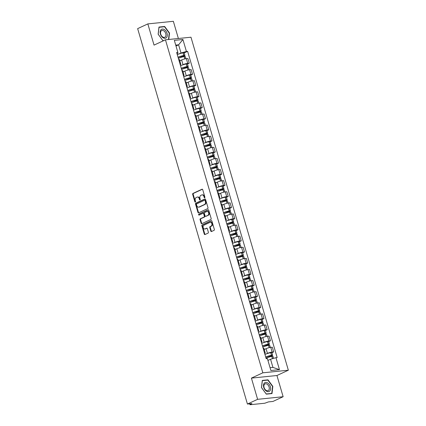 <?xml version="1.0" encoding="UTF-8"?>
<svg xmlns="http://www.w3.org/2000/svg" width="426" height="426" viewBox="0 0 426 426"><rect width="100%" height="100%" fill="white"/><g stroke="black" fill="none" stroke-linecap="round" stroke-linejoin="round"><path stroke-width="0.64" d="M204.682 197.765A0.517 0.378 -95.8 0 0 204.895 197.116L202.723 189.692A0.74 0.538 -95.8 0 0 202.015 189.224L192.973 193.425A0.74 0.538 -95.8 0 0 192.674 194.357L194.842 201.78A0.517 0.378 -95.8 0 0 195.545 201.455L195.268 200.492A2.364 1.731 -95.8 0 1 196.221 197.51L196.972 197.163A2.364 1.731 -95.8 0 1 197.387 197.046A2.364 1.731 -95.8 0 1 199.235 198.649L199.517 199.613A0.517 0.378 -95.8 0 0 200.22 199.283L199.938 198.324A2.364 1.731 -95.8 0 1 200.891 195.342L201.647 194.991A2.364 1.731 -95.8 0 1 202.062 194.879A2.364 1.731 -95.8 0 1 203.91 196.482L204.187 197.44A0.517 0.378 -95.8 0 0 204.682 197.765M210.795 231.057A0.74 0.538 -95.8 0 0 211.504 231.526L214.038 230.344A0.74 0.538 -95.8 0 0 214.337 229.412L211.924 221.169A0.74 0.538 -95.8 0 0 211.221 220.705L202.174 224.901A0.74 0.538 -95.8 0 0 201.876 225.833L204.288 234.076A0.74 0.538 -95.8 0 0 204.997 234.545L208.058 233.123A0.74 0.538 -95.8 0 0 208.357 232.191L207.329 228.661A0.74 0.538 -95.8 0 0 206.621 228.198L205.098 228.9A1.976 1.443 -95.8 0 1 204.752 228.996A1.976 1.443 -95.8 0 1 203.154 227.42A1.976 1.443 -95.8 0 1 204.006 225.162L209.959 222.399A1.976 1.443 -95.8 0 1 210.306 222.303A1.976 1.443 -95.8 0 1 211.908 223.879A1.976 1.443 -95.8 0 1 211.056 226.137L210.061 226.6A0.74 0.538 -95.8 0 0 209.762 227.532L210.795 231.057L211.307 231.004A0.74 0.538 -95.8 0 0 211.642 231.456M262.831 372.814L251.415 378.112L257.618 399.322L247.431 404.05L137.651 28.627L147.838 23.899L154.042 45.113L165.453 39.815L262.831 372.814L288.349 370.21L190.976 37.216L165.453 39.815M207.686 208.618A0.74 0.538 -95.8 0 0 207.984 207.686L205.572 199.437A0.74 0.538 -95.8 0 0 204.863 198.974L195.822 203.17A0.74 0.538 -95.8 0 0 195.523 204.102L197.936 212.35A0.74 0.538 -95.8 0 0 198.638 212.814L207.686 208.618M208.751 210.306L211.163 218.549A0.74 0.538 -95.8 0 1 210.865 219.481L201.817 223.677A0.74 0.538 -95.8 0 1 201.109 223.213L200.082 219.683A0.74 0.538 -95.8 0 1 200.38 218.751L204.043 217.052A0.74 0.538 -95.8 0 0 204.342 216.12L203.66 213.777A0.74 0.538 -95.8 0 0 202.952 213.314L199.134 215.087A0.517 0.378 -95.8 0 1 198.846 214.108L208.042 209.837A0.74 0.538 -95.8 0 1 208.751 210.306M257.618 399.322L283.136 396.723L272.949 401.452L268.433 401.915L264.802 403.23L250.36 404.7L249.94 404.647L249.695 403.821M178.382 38.494L173.355 21.3L147.838 23.899M283.136 396.723L276.937 375.514L288.349 370.21M247.431 404.05L251.947 403.592L249.94 404.647M180.054 64.118A3.461 0.58 -16.3 0 1 180.826 64.257L179.452 59.56A3.461 0.58 163.7 0 0 178.68 59.422M181.886 65.194L183.015 64.667A3.461 0.58 -16.3 0 1 187.717 63.336L186.343 58.639A3.461 0.58 163.7 0 0 181.641 59.97L179.82 60.817M186.343 58.639L187.903 58.479L189.277 63.181L187.483 64.012M180.826 64.257A3.461 0.58 -16.3 0 1 180.251 64.795M187.717 63.336L189.277 63.181M183.302 75.226A3.461 0.58 -16.3 0 1 184.075 75.365L182.701 70.668A3.461 0.58 163.7 0 0 181.929 70.53M190.731 75.114L192.52 74.284L191.146 69.587L189.591 69.742A3.461 0.58 163.7 0 0 184.889 71.078L183.068 71.925M184.075 75.365A3.461 0.58 -16.3 0 1 183.494 75.897M185.134 76.297L186.263 75.775A3.461 0.58 -16.3 0 1 190.965 74.444L192.52 74.284M186.545 86.329A3.461 0.58 -16.3 0 1 187.318 86.467L185.944 81.771A3.461 0.58 163.7 0 0 185.172 81.632M193.974 86.222L195.768 85.386L194.394 80.69L192.84 80.849A3.461 0.58 163.7 0 0 188.138 82.181L186.311 83.027M187.318 86.467A3.461 0.58 -16.3 0 1 186.742 87M188.383 87.405L189.511 86.877A3.461 0.58 -16.3 0 1 194.213 85.546L195.768 85.386M189.794 97.437A3.461 0.58 -16.3 0 1 190.566 97.575L189.192 92.873A3.461 0.58 163.7 0 0 188.42 92.735M197.222 97.325L199.017 96.494L197.643 91.792L196.088 91.952A3.461 0.58 163.7 0 0 191.386 93.283L189.559 94.13M190.566 97.575A3.461 0.58 -16.3 0 1 189.991 98.108M191.631 98.507L192.76 97.985A3.461 0.58 -16.3 0 1 197.462 96.649L199.017 96.494M193.042 108.539A3.461 0.58 -16.3 0 1 193.814 108.678L192.44 103.981A3.461 0.58 163.7 0 0 191.668 103.843M200.47 108.428L202.265 107.597L200.891 102.9L199.336 103.06A3.461 0.58 163.7 0 0 194.629 104.391L192.808 105.238M193.814 108.678A3.461 0.58 -16.3 0 1 193.239 109.21M194.874 109.61L196.003 109.088A3.461 0.58 -16.3 0 1 200.71 107.757L202.265 107.597M196.29 119.642A3.461 0.58 -16.3 0 1 197.062 119.781L195.688 115.084A3.461 0.58 163.7 0 0 194.916 114.945M203.719 119.536L205.513 118.7L204.139 114.003L202.579 114.163A3.461 0.58 163.7 0 0 197.877 115.494L196.056 116.341M197.062 119.781A3.461 0.58 -16.3 0 1 196.487 120.313M198.122 120.718L199.251 120.191A3.461 0.58 -16.3 0 1 203.953 118.859L205.513 118.7M199.538 130.75A3.461 0.58 -16.3 0 1 200.311 130.888L198.937 126.192A3.461 0.58 163.7 0 0 198.165 126.053M206.967 130.638L208.761 129.808L207.387 125.111L205.827 125.265A3.461 0.58 163.7 0 0 201.125 126.602L199.304 127.443M200.311 130.888A3.461 0.58 -16.3 0 1 199.73 131.421M201.37 131.82L202.499 131.299A3.461 0.58 -16.3 0 1 207.201 129.967L208.761 129.808M202.781 141.853A3.461 0.58 -16.3 0 1 203.553 141.991L202.18 137.294A3.461 0.58 163.7 0 0 201.407 137.156M210.215 141.746L212.004 140.91L210.63 136.214L209.075 136.373A3.461 0.58 163.7 0 0 204.374 137.704L202.547 138.551M203.553 141.991A3.461 0.58 -16.3 0 1 202.978 142.524M204.618 142.928L205.747 142.401A3.461 0.58 -16.3 0 1 210.449 141.07L212.004 140.91M206.03 152.961A3.461 0.58 -16.3 0 1 206.802 153.099L205.428 148.397A3.461 0.58 163.7 0 0 204.656 148.259M213.458 152.849L215.252 152.018L213.879 147.316L212.324 147.476A3.461 0.58 163.7 0 0 207.622 148.807L205.795 149.654M206.802 153.099A3.461 0.58 -16.3 0 1 206.227 153.632M207.867 154.031L208.996 153.509A3.461 0.58 -16.3 0 1 213.698 152.173L215.252 152.018M209.278 164.063A3.461 0.58 -16.3 0 1 210.05 164.202L208.676 159.505A3.461 0.58 163.7 0 0 207.904 159.367M216.706 163.951L218.501 163.121L217.127 158.424L215.572 158.584A3.461 0.58 163.7 0 0 210.87 159.915L209.044 160.762M210.05 164.202A3.461 0.58 -16.3 0 1 209.475 164.734M211.11 165.134L212.244 164.612A3.461 0.58 -16.3 0 1 216.946 163.28L218.501 163.121M212.526 175.166A3.461 0.58 -16.3 0 1 213.298 175.304L211.924 170.608A3.461 0.58 163.7 0 0 211.152 170.469M219.954 175.059L221.749 174.223L220.375 169.527L218.815 169.686A3.461 0.58 163.7 0 0 214.113 171.018L212.292 171.864M213.298 175.304A3.461 0.58 -16.3 0 1 212.723 175.837M214.358 176.242L215.487 175.714A3.461 0.58 -16.3 0 1 220.189 174.383L221.749 174.223M215.774 186.274A3.461 0.58 -16.3 0 1 216.546 186.412L215.173 181.716A3.461 0.58 163.7 0 0 214.4 181.572M223.203 186.162L224.997 185.331L223.623 180.635L222.063 180.789A3.461 0.58 163.7 0 0 217.361 182.12L215.54 182.967M216.546 186.412A3.461 0.58 -16.3 0 1 215.971 186.945M217.606 187.344L218.735 186.822A3.461 0.58 -16.3 0 1 223.437 185.491L224.997 185.331M219.023 197.376A3.461 0.58 -16.3 0 1 219.789 197.515L218.421 192.818A3.461 0.58 163.7 0 0 217.649 192.68M226.451 197.27L228.24 196.434L226.866 191.737L225.311 191.897A3.461 0.58 163.7 0 0 220.609 193.228L218.783 194.075M219.789 197.515A3.461 0.58 -16.3 0 1 219.214 198.047M220.854 198.452L221.983 197.925A3.461 0.58 -16.3 0 1 226.685 196.594L228.24 196.434M222.265 208.484A3.461 0.58 -16.3 0 1 223.038 208.623L221.664 203.921A3.461 0.58 163.7 0 0 220.892 203.782M229.694 208.373L231.488 207.542L230.115 202.84L228.56 203A3.461 0.58 163.7 0 0 223.858 204.331L222.031 205.178M223.038 208.623A3.461 0.58 -16.3 0 1 222.463 209.155M224.103 209.555L225.232 209.033A3.461 0.58 -16.3 0 1 229.933 207.696L231.488 207.542M225.514 219.587A3.461 0.58 -16.3 0 1 226.286 219.725L224.912 215.029A3.461 0.58 163.7 0 0 224.14 214.89M232.942 219.475L234.737 218.644L233.363 213.948L231.808 214.102A3.461 0.58 163.7 0 0 227.106 215.439L225.279 216.286M226.286 219.725A3.461 0.58 -16.3 0 1 225.711 220.258M227.351 220.657L228.48 220.135A3.461 0.58 -16.3 0 1 233.182 218.804L234.737 218.644M228.762 230.69A3.461 0.58 -16.3 0 1 229.534 230.828L228.16 226.131A3.461 0.58 163.7 0 0 227.388 225.993M236.19 230.583L237.985 229.747L236.611 225.05L235.056 225.21A3.461 0.58 163.7 0 0 230.349 226.541L228.528 227.388M229.534 230.828A3.461 0.58 -16.3 0 1 228.959 231.361M230.594 231.765L231.723 231.238A3.461 0.58 -16.3 0 1 236.43 229.907L237.985 229.747M232.01 241.798A3.461 0.58 -16.3 0 1 232.782 241.936L231.409 237.234A3.461 0.58 163.7 0 0 230.636 237.096M239.439 241.686L241.233 240.855L239.859 236.153L238.299 236.313A3.461 0.58 163.7 0 0 233.597 237.644L231.776 238.491M232.782 241.936A3.461 0.58 -16.3 0 1 232.207 242.469M233.842 242.868L234.971 242.346A3.461 0.58 -16.3 0 1 239.673 241.015L241.233 240.855M235.258 252.9A3.461 0.58 -16.3 0 1 236.031 253.039L234.657 248.342A3.461 0.58 163.7 0 0 233.885 248.204M242.687 252.788L244.476 251.958L243.102 247.261L241.547 247.421A3.461 0.58 163.7 0 0 236.845 248.752L235.024 249.599M236.031 253.039A3.461 0.58 -16.3 0 1 235.45 253.571M237.09 253.971L238.219 253.449A3.461 0.58 -16.3 0 1 242.921 252.117L244.476 251.958M238.501 264.008A3.461 0.58 -16.3 0 1 239.274 264.147L237.9 259.445A3.461 0.58 163.7 0 0 237.128 259.306M245.93 263.896L247.724 263.066L246.35 258.364L244.796 258.523A3.461 0.58 163.7 0 0 240.094 259.855L238.267 260.701M239.274 264.147A3.461 0.58 -16.3 0 1 238.698 264.679M240.339 265.079L241.467 264.551A3.461 0.58 -16.3 0 1 246.169 263.22L247.724 263.066M241.75 275.111A3.461 0.58 -16.3 0 1 242.522 275.249L241.148 270.553A3.461 0.58 163.7 0 0 240.376 270.414M249.178 274.999L250.973 274.168L249.599 269.472L248.044 269.626A3.461 0.58 163.7 0 0 243.342 270.963L241.515 271.809M242.522 275.249A3.461 0.58 -16.3 0 1 241.947 275.782M243.587 276.181L244.716 275.659A3.461 0.58 -16.3 0 1 249.418 274.328L250.973 274.168M244.998 286.213A3.461 0.58 -16.3 0 1 245.77 286.352L244.396 281.655A3.461 0.58 163.7 0 0 243.624 281.517M252.426 286.107L254.221 285.271L252.847 280.574L251.292 280.734A3.461 0.58 163.7 0 0 246.585 282.065L244.764 282.912M245.77 286.352A3.461 0.58 -16.3 0 1 245.195 286.884M246.83 287.289L247.959 286.762A3.461 0.58 -16.3 0 1 252.666 285.431L254.221 285.271M248.246 297.321A3.461 0.58 -16.3 0 1 249.018 297.46L247.644 292.758A3.461 0.58 163.7 0 0 246.872 292.619M255.675 297.21L257.469 296.379L256.095 291.677L254.535 291.837A3.461 0.58 163.7 0 0 249.833 293.168L248.012 294.015M249.018 297.46A3.461 0.58 -16.3 0 1 248.443 297.992M250.078 298.392L251.207 297.87A3.461 0.58 -16.3 0 1 255.909 296.533L257.469 296.379M251.494 308.424A3.461 0.58 -16.3 0 1 252.267 308.562L250.893 303.866A3.461 0.58 163.7 0 0 250.121 303.727M258.923 308.312L260.717 307.481L259.343 302.785L257.783 302.945A3.461 0.58 163.7 0 0 253.081 304.276L251.26 305.123M252.267 308.562A3.461 0.58 -16.3 0 1 251.686 309.095M253.326 309.494L254.455 308.972A3.461 0.58 -16.3 0 1 259.157 307.641L260.717 307.481M254.737 319.527A3.461 0.58 -16.3 0 1 255.509 319.665L254.136 314.968A3.461 0.58 163.7 0 0 253.363 314.83M262.166 319.42L263.96 318.584L262.586 313.887L261.031 314.047A3.461 0.58 163.7 0 0 256.33 315.378L254.503 316.225M255.509 319.665A3.461 0.58 -16.3 0 1 254.934 320.198M256.574 320.602L257.703 320.075A3.461 0.58 -16.3 0 1 262.405 318.744L263.96 318.584M257.986 330.635A3.461 0.58 -16.3 0 1 258.758 330.773L257.384 326.076A3.461 0.58 163.7 0 0 256.612 325.938M265.414 330.523L267.209 329.692L265.835 324.995L264.28 325.15A3.461 0.58 163.7 0 0 259.578 326.486L257.751 327.328M258.758 330.773A3.461 0.58 -16.3 0 1 258.183 331.306M259.823 331.705L260.952 331.183A3.461 0.58 -16.3 0 1 265.654 329.852L267.209 329.692M261.234 341.737A3.461 0.58 -16.3 0 1 262.006 341.876L260.632 337.179A3.461 0.58 163.7 0 0 259.86 337.041M268.662 341.631L270.457 340.795L269.083 336.098L267.528 336.258A3.461 0.58 163.7 0 0 262.821 337.589L261 338.436M262.006 341.876A3.461 0.58 -16.3 0 1 261.431 342.408M263.066 342.813L264.195 342.286A3.461 0.58 -16.3 0 1 268.902 340.954L270.457 340.795M264.482 352.845A3.461 0.58 -16.3 0 1 265.254 352.984L263.88 348.282A3.461 0.58 163.7 0 0 263.108 348.143M271.91 352.733L273.705 351.903L272.331 347.201L270.771 347.36A3.461 0.58 163.7 0 0 266.069 348.692L264.248 349.538M265.254 352.984A3.461 0.58 -16.3 0 1 264.679 353.516M266.314 353.915L267.443 353.394A3.461 0.58 -16.3 0 1 272.145 352.057L273.705 351.903M270.063 367.707L272.938 367.414L270.547 359.23L275.963 357.691L279.461 369.651L270.888 370.524L267.39 358.564L266.191 358.687L176.641 52.457L177.839 52.334L177.834 53.314L177.008 53.703M178.638 54.086L180.997 52.994L178.606 44.81L175.725 45.103M175.997 46.019L178.606 44.81L182.919 39.501L186.418 51.461L180.997 52.994M177.839 52.334L174.346 40.374L182.919 39.501M275.963 357.691L277.166 357.568L187.616 51.338L186.418 51.461M168.76 39.474L169.511 33.052L164.66 26.476L158.973 27.051L158.137 34.213L162.988 40.789L163.446 40.747M251.415 378.112L276.937 375.514M272.006 393.571L272.837 386.409L267.986 379.832L262.299 380.413L261.463 387.569L266.319 394.151L272.006 393.571M270.547 359.23L267.938 360.439M184.234 52.904L187.616 51.338M272.938 367.414L279.461 369.651M169.223 33.185L169.511 33.052M163.946 26.806L164.66 26.476M272.549 386.542L272.837 386.409M267.278 380.162L267.986 379.832M204.837 197.632A0.517 0.378 -95.8 0 1 204.698 197.392L204.421 196.429A2.364 1.731 -95.8 0 0 202.574 194.826L202.062 194.879M197.387 197.046L197.898 196.993A2.364 1.731 -95.8 0 1 199.746 198.596L200.028 199.56A0.517 0.378 -95.8 0 0 200.161 199.799M202.387 189.24L193.479 193.372A0.74 0.538 -95.8 0 0 193.18 194.304L195.353 201.727A0.517 0.378 -95.8 0 0 195.491 201.967M205.236 198.985L196.333 203.122A0.74 0.538 -95.8 0 0 196.035 204.054L198.447 212.297A0.74 0.538 -95.8 0 0 198.782 212.75M205.092 200.534A0.517 0.378 -95.8 0 0 204.597 200.209L196.658 203.894A0.517 0.378 -95.8 0 0 196.45 204.544L196.748 205.561A2.364 1.731 -95.8 0 0 198.596 207.164A2.364 1.731 -95.8 0 0 199.011 207.047L204.437 204.528A2.364 1.731 -95.8 0 0 205.391 201.546L205.092 200.534L205.604 200.481A0.517 0.378 -95.8 0 0 205.108 200.156L204.784 200.188M198.596 207.164L199.107 207.111A2.364 1.731 -95.8 0 0 199.517 206.999L199.011 207.047M205.604 200.481L205.902 201.493A2.364 1.731 -95.8 0 1 204.949 204.475L199.517 206.999M203.463 213.261A0.74 0.538 -95.8 0 1 204.171 213.724L204.853 216.067A0.74 0.538 -95.8 0 1 204.555 216.999L200.886 218.703A0.74 0.538 -95.8 0 0 200.587 219.635L201.62 223.16A0.74 0.538 -95.8 0 0 201.956 223.613M208.415 209.853L199.357 214.054A0.517 0.378 -95.8 0 0 199.336 214.992M207.851 215.284A1.976 1.443 -95.8 0 0 208.708 213.027A1.976 1.443 -95.8 0 0 207.105 211.45A1.976 1.443 -95.8 0 0 206.759 211.546L204.661 212.521A0.74 0.538 -95.8 0 0 204.363 213.453L205.044 215.79A0.74 0.538 -95.8 0 0 205.753 216.259L208.362 215.231A1.976 1.443 -95.8 0 0 209.219 212.973A1.976 1.443 -95.8 0 0 207.616 211.397L207.105 211.45M206.003 216.232A0.74 0.538 -95.8 0 0 206.264 216.206L205.753 216.259M208.362 215.231L206.264 216.206M210.306 222.303L210.817 222.25A1.976 1.443 -95.8 0 1 212.42 223.826A1.976 1.443 -95.8 0 1 211.562 226.084L210.572 226.547A0.74 0.538 -95.8 0 0 210.274 227.479L211.307 231.004M204.752 228.996L205.263 228.943A1.976 1.443 -95.8 0 0 205.609 228.847L205.098 228.9M206.988 228.208L205.609 228.847M211.589 220.716L202.685 224.848A0.74 0.538 -95.8 0 0 202.387 225.78L204.799 234.028A0.74 0.538 -95.8 0 0 205.135 234.481M178.1 57.435A4.739 0.793 -16.3 0 1 178.361 57.313A4.739 0.793 -16.3 0 1 183.404 55.71L184.027 55.678L183.766 55.875L178.734 58.213M178.372 58.367A5.719 0.959 -16.3 0 1 184.112 56.583L184.208 56.567A1.901 0.319 -16.3 0 1 185.299 56.546L185.928 58.692M181.002 57.398L184.431 55.806A1.901 0.319 163.7 0 0 184.964 55.407A1.901 0.319 163.7 0 0 183.872 55.428L183.776 55.449A5.719 0.959 163.7 0 0 178.036 57.228M177.275 54.629A5.719 0.959 -16.3 0 1 183.02 52.851L183.111 52.829A1.901 0.319 -16.3 0 1 184.208 52.808L184.964 55.407M179.783 60.694A5.719 0.959 -16.3 0 1 181.188 60.183M160.89 29.841A4.888 3.232 65.1 0 0 161.523 36.285A4.888 3.232 65.1 0 0 166.55 37.52A4.888 3.232 65.1 0 0 165.916 31.077A4.888 3.232 65.1 0 0 160.89 29.841M161.113 30.991A3.701 2.449 65.1 0 0 161.289 35.417A3.701 2.449 65.1 0 0 164.814 37.254A3.701 2.449 65.1 0 0 165.394 36.801A3.701 2.449 65.1 0 0 165.219 32.376A3.701 2.449 65.1 0 0 161.694 30.539A3.701 2.449 65.1 0 0 161.113 30.991M163.951 40.513L162.913 40.619L158.211 34.24L159.02 27.307L164.532 26.742L169.228 33.121L168.488 39.506M264.221 383.198A4.888 3.232 65.1 0 0 264.855 389.646A4.888 3.232 65.1 0 0 269.882 390.876A4.888 3.232 65.1 0 0 269.248 384.433A4.888 3.232 65.1 0 0 264.221 383.198M264.44 384.348A3.701 2.449 65.1 0 0 264.621 388.773A3.701 2.449 65.1 0 0 268.14 390.61A3.701 2.449 65.1 0 0 268.726 390.163A3.701 2.449 65.1 0 0 268.545 385.738A3.701 2.449 65.1 0 0 265.025 383.895A3.701 2.449 65.1 0 0 264.44 384.348M272.56 386.478L271.751 393.411L266.239 393.975L261.537 387.601L262.347 380.663L267.858 380.104L272.56 386.478M271.245 393.645L271.751 393.411M181.348 68.543A4.739 0.793 -16.3 0 1 181.609 68.416A4.739 0.793 -16.3 0 1 186.647 66.813L187.275 66.786L187.014 66.978L181.982 69.316M181.62 69.47A5.719 0.959 -16.3 0 1 187.36 67.691L187.451 67.67A1.901 0.319 -16.3 0 1 188.548 67.649L189.176 69.8M184.25 68.501L187.68 66.914A1.901 0.319 163.7 0 0 188.212 66.509A1.901 0.319 163.7 0 0 187.12 66.531L187.025 66.552A5.719 0.959 163.7 0 0 181.284 68.33M180.523 65.732A5.719 0.959 -16.3 0 1 186.263 63.953L186.359 63.932A1.901 0.319 -16.3 0 1 187.451 63.911L188.212 66.509M183.031 71.797A5.719 0.959 -16.3 0 1 184.437 71.286M184.591 79.646A4.739 0.793 -16.3 0 1 184.857 79.518A4.739 0.793 -16.3 0 1 189.895 77.921L190.523 77.889L190.262 78.086L185.225 80.423M184.863 80.573A5.719 0.959 -16.3 0 1 190.603 78.794L190.699 78.778A1.901 0.319 -16.3 0 1 191.791 78.751L192.419 80.903M187.499 79.609L190.928 78.017A1.901 0.319 163.7 0 0 191.46 77.612A1.901 0.319 163.7 0 0 190.369 77.639L190.273 77.654A5.719 0.959 163.7 0 0 184.533 79.433M183.771 76.84A5.719 0.959 -16.3 0 1 189.511 75.056L189.607 75.04A1.901 0.319 -16.3 0 1 190.699 75.013L191.46 77.612M186.279 82.9A5.719 0.959 -16.3 0 1 187.68 82.394M187.839 90.749A4.739 0.793 -16.3 0 1 188.106 90.626A4.739 0.793 -16.3 0 1 193.143 89.023L193.766 88.991L193.51 89.188L188.473 91.526M188.111 91.681A5.719 0.959 -16.3 0 1 193.851 89.902L193.947 89.881A1.901 0.319 -16.3 0 1 195.039 89.859L195.667 92.005M190.747 90.711L194.171 89.119A1.901 0.319 163.7 0 0 194.709 88.72A1.901 0.319 163.7 0 0 193.617 88.741L193.521 88.762A5.719 0.959 163.7 0 0 187.781 90.541M187.019 87.942A5.719 0.959 -16.3 0 1 192.76 86.164L192.856 86.143A1.901 0.319 -16.3 0 1 193.947 86.121L194.709 88.72M189.522 94.008A5.719 0.959 -16.3 0 1 190.928 93.496M191.088 101.857A4.739 0.793 -16.3 0 1 191.354 101.729A4.739 0.793 -16.3 0 1 196.391 100.126L197.014 100.099L196.759 100.291L191.721 102.629M191.359 102.783A5.719 0.959 -16.3 0 1 197.1 101.005L197.195 100.983A1.901 0.319 -16.3 0 1 198.287 100.962L198.915 103.113M193.995 101.814L197.419 100.227A1.901 0.319 163.7 0 0 197.952 99.822A1.901 0.319 163.7 0 0 196.86 99.844L196.764 99.865A5.719 0.959 163.7 0 0 191.024 101.644M190.268 99.045A5.719 0.959 -16.3 0 1 196.008 97.266L196.104 97.25A1.901 0.319 -16.3 0 1 197.195 97.224L197.952 99.822M192.77 105.11A5.719 0.959 -16.3 0 1 194.176 104.599M194.336 112.959A4.739 0.793 -16.3 0 1 194.597 112.831A4.739 0.793 -16.3 0 1 199.64 111.234L200.263 111.202L200.002 111.399L194.97 113.737M194.607 113.891A5.719 0.959 -16.3 0 1 200.348 112.107L200.444 112.091A1.901 0.319 -16.3 0 1 201.535 112.065L202.164 114.216M197.238 112.922L200.667 111.33A1.901 0.319 163.7 0 0 201.2 110.93A1.901 0.319 163.7 0 0 200.108 110.952L200.012 110.973A5.719 0.959 163.7 0 0 194.272 112.752M193.516 110.153A5.719 0.959 -16.3 0 1 199.256 108.374L199.347 108.353A1.901 0.319 -16.3 0 1 200.444 108.332L201.2 110.93M196.019 116.218A5.719 0.959 -16.3 0 1 197.424 115.707M197.584 124.067A4.739 0.793 -16.3 0 1 197.845 123.939A4.739 0.793 -16.3 0 1 202.882 122.337L203.511 122.31L203.25 122.502L198.218 124.839M197.856 124.994A5.719 0.959 -16.3 0 1 203.596 123.215L203.692 123.194A1.901 0.319 -16.3 0 1 204.784 123.173L205.412 125.324M200.486 124.025L203.916 122.432A1.901 0.319 163.7 0 0 204.448 122.033A1.901 0.319 163.7 0 0 203.356 122.054L203.261 122.076A5.719 0.959 163.7 0 0 197.52 123.854M196.759 121.256A5.719 0.959 -16.3 0 1 202.499 119.477L202.595 119.456A1.901 0.319 -16.3 0 1 203.687 119.434L204.448 122.033M199.267 127.321A5.719 0.959 -16.3 0 1 200.673 126.81M200.827 135.17A4.739 0.793 -16.3 0 1 201.093 135.042A4.739 0.793 -16.3 0 1 206.131 133.444L206.759 133.413L206.498 133.61L201.461 135.942M201.099 136.096A5.719 0.959 -16.3 0 1 206.839 134.318L206.935 134.302A1.901 0.319 -16.3 0 1 208.026 134.275L208.655 136.426M203.734 135.133L207.164 133.54A1.901 0.319 163.7 0 0 207.696 133.136A1.901 0.319 163.7 0 0 206.605 133.162L206.509 133.178A5.719 0.959 163.7 0 0 200.768 134.957M200.007 132.358A5.719 0.959 -16.3 0 1 205.747 130.58L205.843 130.564A1.901 0.319 -16.3 0 1 206.935 130.537L207.696 133.136M202.515 138.423A5.719 0.959 -16.3 0 1 203.916 137.917M204.075 146.272A4.739 0.793 -16.3 0 1 204.342 146.15A4.739 0.793 -16.3 0 1 209.379 144.547L210.002 144.515L209.746 144.712L204.709 147.05M204.347 147.204A5.719 0.959 -16.3 0 1 210.087 145.426L210.183 145.404A1.901 0.319 -16.3 0 1 211.275 145.383L211.903 147.529M206.983 146.235L210.407 144.643A1.901 0.319 163.7 0 0 210.945 144.244A1.901 0.319 163.7 0 0 209.853 144.265L209.757 144.286A5.719 0.959 163.7 0 0 204.017 146.065M203.255 143.466A5.719 0.959 -16.3 0 1 208.996 141.688L209.091 141.666A1.901 0.319 -16.3 0 1 210.183 141.645L210.945 144.244M205.758 149.531A5.719 0.959 -16.3 0 1 207.164 149.02M207.324 157.38A4.739 0.793 -16.3 0 1 207.59 157.253A4.739 0.793 -16.3 0 1 212.627 155.65L213.25 155.623L212.995 155.815L207.957 158.153M207.595 158.307A5.719 0.959 -16.3 0 1 213.335 156.528L213.431 156.507A1.901 0.319 -16.3 0 1 214.523 156.486L215.151 158.637M210.231 157.338L213.655 155.751A1.901 0.319 163.7 0 0 214.193 155.346A1.901 0.319 163.7 0 0 213.096 155.368L213.005 155.389A5.719 0.959 163.7 0 0 207.26 157.167M206.504 154.569A5.719 0.959 -16.3 0 1 212.244 152.79L212.34 152.774A1.901 0.319 -16.3 0 1 213.431 152.748L214.193 155.346M209.006 160.634A5.719 0.959 -16.3 0 1 210.412 160.123M210.572 168.483A4.739 0.793 -16.3 0 1 210.833 168.355A4.739 0.793 -16.3 0 1 215.875 166.758L216.499 166.726L216.238 166.923L211.205 169.26M210.843 169.41A5.719 0.959 -16.3 0 1 216.584 167.631L216.68 167.615A1.901 0.319 -16.3 0 1 217.771 167.588L218.4 169.74M213.474 168.446L216.903 166.854A1.901 0.319 163.7 0 0 217.436 166.454A1.901 0.319 163.7 0 0 216.344 166.475L216.248 166.491A5.719 0.959 163.7 0 0 210.508 168.275M209.752 165.677A5.719 0.959 -16.3 0 1 215.492 163.898L215.588 163.877A1.901 0.319 -16.3 0 1 216.68 163.856L217.436 166.454M212.255 171.742A5.719 0.959 -16.3 0 1 213.66 171.231M213.82 179.591A4.739 0.793 -16.3 0 1 214.081 179.463A4.739 0.793 -16.3 0 1 219.124 177.86L219.747 177.828L219.486 178.025L214.454 180.363M214.092 180.517A5.719 0.959 -16.3 0 1 219.832 178.739L219.928 178.718A1.901 0.319 -16.3 0 1 221.019 178.696L221.648 180.842M216.722 179.548L220.151 177.956A1.901 0.319 163.7 0 0 220.684 177.557A1.901 0.319 163.7 0 0 219.592 177.578L219.496 177.599A5.719 0.959 163.7 0 0 213.756 179.378M212.995 176.779A5.719 0.959 -16.3 0 1 218.735 175.001L218.831 174.98A1.901 0.319 -16.3 0 1 219.922 174.958L220.684 177.557M215.503 182.845A5.719 0.959 -16.3 0 1 216.909 182.333M217.063 190.694A4.739 0.793 -16.3 0 1 217.329 190.566A4.739 0.793 -16.3 0 1 222.367 188.968L222.995 188.936L222.734 189.128L217.697 191.466M217.335 191.62A5.719 0.959 -16.3 0 1 223.08 189.842L223.171 189.826A1.901 0.319 -16.3 0 1 224.268 189.799L224.896 191.95M219.97 190.656L223.4 189.064A1.901 0.319 163.7 0 0 223.932 188.659A1.901 0.319 163.7 0 0 222.841 188.686L222.745 188.702A5.719 0.959 163.7 0 0 217.004 190.481M216.243 187.882A5.719 0.959 -16.3 0 1 221.983 186.103L222.079 186.087A1.901 0.319 -16.3 0 1 223.171 186.061L223.932 188.659M218.751 193.947A5.719 0.959 -16.3 0 1 220.151 193.441M220.311 201.796A4.739 0.793 -16.3 0 1 220.577 201.674A4.739 0.793 -16.3 0 1 225.615 200.071L226.243 200.039L225.982 200.236L220.945 202.574M220.583 202.728A5.719 0.959 -16.3 0 1 226.323 200.95L226.419 200.928A1.901 0.319 -16.3 0 1 227.511 200.907L228.139 203.053M223.219 201.759L226.643 200.167A1.901 0.319 163.7 0 0 227.18 199.767A1.901 0.319 163.7 0 0 226.089 199.789L225.993 199.81A5.719 0.959 163.7 0 0 220.253 201.589M219.491 198.99A5.719 0.959 -16.3 0 1 225.232 197.211L225.327 197.19A1.901 0.319 -16.3 0 1 226.419 197.169L227.18 199.767M221.994 205.055A5.719 0.959 -16.3 0 1 223.4 204.544M223.559 212.904A4.739 0.793 -16.3 0 1 223.826 212.776A4.739 0.793 -16.3 0 1 228.863 211.174L229.486 211.147L229.231 211.339L224.193 213.676M223.831 213.831A5.719 0.959 -16.3 0 1 229.571 212.052L229.667 212.031A1.901 0.319 -16.3 0 1 230.759 212.01L231.387 214.161M226.467 212.862L229.891 211.275A1.901 0.319 163.7 0 0 230.429 210.87A1.901 0.319 163.7 0 0 229.332 210.891L229.241 210.913A5.719 0.959 163.7 0 0 223.496 212.691M222.739 210.093A5.719 0.959 -16.3 0 1 228.48 208.314L228.576 208.293A1.901 0.319 -16.3 0 1 229.667 208.271L230.429 210.87M225.242 216.158A5.719 0.959 -16.3 0 1 226.648 215.647M226.808 224.007A4.739 0.793 -16.3 0 1 227.069 223.879A4.739 0.793 -16.3 0 1 232.111 222.281L232.734 222.25L232.474 222.447L227.441 224.784M227.079 224.933A5.719 0.959 -16.3 0 1 232.82 223.155L232.915 223.139A1.901 0.319 -16.3 0 1 234.007 223.112L234.635 225.263M229.71 223.97L233.139 222.377A1.901 0.319 163.7 0 0 233.672 221.973A1.901 0.319 163.7 0 0 232.58 221.999L232.484 222.015A5.719 0.959 163.7 0 0 226.744 223.799M225.988 221.2A5.719 0.959 -16.3 0 1 231.728 219.422L231.824 219.401A1.901 0.319 -16.3 0 1 232.915 219.379L233.672 221.973M228.49 227.26A5.719 0.959 -16.3 0 1 229.896 226.754M230.056 235.115A4.739 0.793 -16.3 0 1 230.317 234.987A4.739 0.793 -16.3 0 1 235.36 233.384L235.983 233.352L235.722 233.549L230.69 235.887M230.328 236.041A5.719 0.959 -16.3 0 1 236.068 234.263L236.164 234.241A1.901 0.319 -16.3 0 1 237.255 234.22L237.884 236.366M232.958 235.072L236.387 233.48A1.901 0.319 163.7 0 0 236.92 233.081A1.901 0.319 163.7 0 0 235.828 233.102L235.732 233.123A5.719 0.959 163.7 0 0 229.992 234.902M229.231 232.303A5.719 0.959 -16.3 0 1 234.976 230.525L235.067 230.503A1.901 0.319 -16.3 0 1 236.164 230.482L236.92 233.081M231.739 238.368A5.719 0.959 -16.3 0 1 233.144 237.857M233.304 246.217A4.739 0.793 -16.3 0 1 233.565 246.09A4.739 0.793 -16.3 0 1 238.603 244.492L239.231 244.46L238.97 244.652L233.938 246.989M233.57 247.144A5.719 0.959 -16.3 0 1 239.316 245.365L239.407 245.344A1.901 0.319 -16.3 0 1 240.504 245.323L241.132 247.474M236.206 246.175L239.636 244.588A1.901 0.319 163.7 0 0 240.168 244.183A1.901 0.319 163.7 0 0 239.077 244.21L238.981 244.226A5.719 0.959 163.7 0 0 233.24 246.004M232.479 243.406A5.719 0.959 -16.3 0 1 238.219 241.627L238.315 241.611A1.901 0.319 -16.3 0 1 239.407 241.585L240.168 244.183M234.987 249.471A5.719 0.959 -16.3 0 1 236.387 248.96M236.547 257.32A4.739 0.793 -16.3 0 1 236.813 257.197A4.739 0.793 -16.3 0 1 241.851 255.595L242.479 255.563L242.218 255.76L237.181 258.097M236.819 258.252A5.719 0.959 -16.3 0 1 242.559 256.468L242.655 256.452A1.901 0.319 -16.3 0 1 243.747 256.431L244.375 258.577M239.455 257.283L242.879 255.691A1.901 0.319 163.7 0 0 243.416 255.291A1.901 0.319 163.7 0 0 242.325 255.312L242.229 255.334A5.719 0.959 163.7 0 0 236.489 257.112M235.727 254.514A5.719 0.959 -16.3 0 1 241.467 252.735L241.563 252.714A1.901 0.319 -16.3 0 1 242.655 252.693L243.416 255.291M238.23 260.579A5.719 0.959 -16.3 0 1 239.636 260.068M239.795 268.428A4.739 0.793 -16.3 0 1 240.062 268.3A4.739 0.793 -16.3 0 1 245.099 266.697L245.722 266.671L245.467 266.862L240.429 269.2M240.067 269.354A5.719 0.959 -16.3 0 1 245.807 267.576L245.903 267.555A1.901 0.319 -16.3 0 1 246.995 267.533L247.623 269.685M242.703 268.385L246.127 266.798A1.901 0.319 163.7 0 0 246.665 266.394A1.901 0.319 163.7 0 0 245.573 266.415L245.477 266.436A5.719 0.959 163.7 0 0 239.737 268.215M238.975 265.616A5.719 0.959 -16.3 0 1 244.716 263.838L244.812 263.816A1.901 0.319 -16.3 0 1 245.903 263.795L246.665 266.394M241.478 271.681A5.719 0.959 -16.3 0 1 242.884 271.17M243.044 279.531A4.739 0.793 -16.3 0 1 243.31 279.403A4.739 0.793 -16.3 0 1 248.347 277.805L248.97 277.773L248.709 277.97L243.677 280.308M243.315 280.457A5.719 0.959 -16.3 0 1 249.056 278.679L249.151 278.663A1.901 0.319 -16.3 0 1 250.243 278.636L250.871 280.787M245.951 279.493L249.375 277.901A1.901 0.319 163.7 0 0 249.908 277.496A1.901 0.319 163.7 0 0 248.816 277.523L248.72 277.539A5.719 0.959 163.7 0 0 242.98 279.318M242.224 276.724A5.719 0.959 -16.3 0 1 247.964 274.94L248.06 274.924A1.901 0.319 -16.3 0 1 249.151 274.903L249.908 277.496M244.726 282.784A5.719 0.959 -16.3 0 1 246.132 282.278M246.292 290.638A4.739 0.793 -16.3 0 1 246.553 290.511A4.739 0.793 -16.3 0 1 251.596 288.908L252.219 288.876L251.958 289.073L246.926 291.411M246.563 291.565A5.719 0.959 -16.3 0 1 252.304 289.786L252.4 289.765A1.901 0.319 -16.3 0 1 253.491 289.744L254.12 291.89M249.194 290.596L252.623 289.004A1.901 0.319 163.7 0 0 253.156 288.604A1.901 0.319 163.7 0 0 252.064 288.626L251.968 288.647A5.719 0.959 163.7 0 0 246.228 290.425M245.467 287.827A5.719 0.959 -16.3 0 1 251.212 286.048L251.303 286.027A1.901 0.319 -16.3 0 1 252.4 286.006L253.156 288.604M247.975 293.892A5.719 0.959 -16.3 0 1 249.38 293.381M249.54 301.741A4.739 0.793 -16.3 0 1 249.801 301.613A4.739 0.793 -16.3 0 1 254.839 300.01L255.467 299.984L255.206 300.176L250.174 302.513M249.812 302.668A5.719 0.959 -16.3 0 1 255.552 300.889L255.643 300.868A1.901 0.319 -16.3 0 1 256.74 300.847L257.368 302.998M252.442 301.699L255.872 300.112A1.901 0.319 163.7 0 0 256.404 299.707A1.901 0.319 163.7 0 0 255.312 299.734L255.217 299.75A5.719 0.959 163.7 0 0 249.476 301.528M248.715 298.93A5.719 0.959 -16.3 0 1 254.455 297.151L254.551 297.135A1.901 0.319 -16.3 0 1 255.643 297.108L256.404 299.707M251.223 304.995A5.719 0.959 -16.3 0 1 252.629 304.483M252.783 312.844A4.739 0.793 -16.3 0 1 253.049 312.716A4.739 0.793 -16.3 0 1 258.087 311.118L258.715 311.087L258.454 311.284L253.417 313.621M253.055 313.776A5.719 0.959 -16.3 0 1 258.795 311.992L258.891 311.976A1.901 0.319 -16.3 0 1 259.982 311.949L260.611 314.1M255.691 312.806L259.12 311.214A1.901 0.319 163.7 0 0 259.652 310.815A1.901 0.319 163.7 0 0 258.561 310.836L258.465 310.858A5.719 0.959 163.7 0 0 252.725 312.636M251.963 310.037A5.719 0.959 -16.3 0 1 257.703 308.259L257.799 308.238A1.901 0.319 -16.3 0 1 258.891 308.216L259.652 310.815M254.471 316.103A5.719 0.959 -16.3 0 1 255.872 315.591M256.031 323.952A4.739 0.793 -16.3 0 1 256.298 323.824A4.739 0.793 -16.3 0 1 261.335 322.221L261.958 322.194L261.702 322.386L256.665 324.724M256.303 324.878A5.719 0.959 -16.3 0 1 262.043 323.1L262.139 323.078A1.901 0.319 -16.3 0 1 263.231 323.057L263.859 325.208M258.939 323.909L262.363 322.317A1.901 0.319 163.7 0 0 262.901 321.918A1.901 0.319 163.7 0 0 261.809 321.939L261.713 321.96A5.719 0.959 163.7 0 0 255.973 323.739M255.211 321.14A5.719 0.959 -16.3 0 1 260.952 319.362L261.047 319.34A1.901 0.319 -16.3 0 1 262.139 319.319L262.901 321.918M257.714 327.205A5.719 0.959 -16.3 0 1 259.12 326.694M259.28 335.054A4.739 0.793 -16.3 0 1 259.546 334.927A4.739 0.793 -16.3 0 1 264.583 333.329L265.206 333.297L264.951 333.494L259.913 335.826M259.551 335.981A5.719 0.959 -16.3 0 1 265.291 334.202L265.387 334.186A1.901 0.319 -16.3 0 1 266.479 334.16L267.107 336.311M262.187 335.017L265.611 333.425A1.901 0.319 163.7 0 0 266.144 333.02A1.901 0.319 163.7 0 0 265.052 333.047L264.961 333.063A5.719 0.959 163.7 0 0 259.216 334.841M258.46 332.243A5.719 0.959 -16.3 0 1 264.2 330.464L264.296 330.448A1.901 0.319 -16.3 0 1 265.387 330.422L266.144 333.02M260.962 338.308A5.719 0.959 -16.3 0 1 262.368 337.802M262.528 346.157A4.739 0.793 -16.3 0 1 262.789 346.034A4.739 0.793 -16.3 0 1 267.832 344.432L268.455 344.4L268.194 344.597L263.161 346.934M262.799 347.089A5.719 0.959 -16.3 0 1 268.54 345.31L268.636 345.289A1.901 0.319 -16.3 0 1 269.727 345.268L270.356 347.414M265.43 346.12L268.859 344.527A1.901 0.319 163.7 0 0 269.392 344.128A1.901 0.319 163.7 0 0 268.3 344.149L268.204 344.171A5.719 0.959 163.7 0 0 262.464 345.949M261.708 343.351A5.719 0.959 -16.3 0 1 267.448 341.572L267.544 341.551A1.901 0.319 -16.3 0 1 268.636 341.53L269.392 344.128M264.211 349.416A5.719 0.959 -16.3 0 1 265.616 348.905M265.776 357.265A4.739 0.793 -16.3 0 1 266.037 357.137A4.739 0.793 -16.3 0 1 271.074 355.534L271.703 355.508L271.442 355.699L266.41 358.037M266.048 358.191A5.719 0.959 -16.3 0 1 271.788 356.413L271.884 356.392A1.901 0.319 -16.3 0 1 272.975 356.37L273.561 358.373M268.678 357.222L272.107 355.635A1.901 0.319 163.7 0 0 272.64 355.231A1.901 0.319 163.7 0 0 271.548 355.252L271.453 355.273A5.719 0.959 163.7 0 0 265.712 357.052M264.951 354.453A5.719 0.959 -16.3 0 1 270.691 352.675L270.787 352.659A1.901 0.319 -16.3 0 1 271.879 352.632L272.64 355.231M267.911 360.348A5.719 0.959 -16.3 0 1 268.865 360.007M268.902 340.954L267.528 336.258M265.654 329.852L264.28 325.15M262.405 318.744L261.031 314.047M259.157 307.641L257.783 302.945M255.909 296.533L254.535 291.837M252.666 285.431L251.292 280.734M249.418 274.328L248.044 269.626M246.169 263.22L244.796 258.523M242.921 252.117L241.547 247.421M239.673 241.015L238.299 236.313M236.43 229.907L235.056 225.21M233.182 218.804L231.808 214.102M229.933 207.696L228.56 203M226.685 196.594L225.311 191.897M223.437 185.491L222.063 180.789M220.189 174.383L218.815 169.686M216.946 163.28L215.572 158.584M213.698 152.173L212.324 147.476M210.449 141.07L209.075 136.373M207.201 129.967L205.827 125.265M203.953 118.859L202.579 114.163M200.71 107.757L199.336 103.06M197.462 96.649L196.088 91.952M194.213 85.546L192.84 80.849M190.965 74.444L189.591 69.742M272.145 352.057L270.771 347.36M267.443 353.394L266.069 348.692M264.195 342.286L262.821 337.589M260.952 331.183L259.578 326.486M257.703 320.075L256.33 315.378M254.455 308.972L253.081 304.276M251.207 297.87L249.833 293.168M247.959 286.762L246.585 282.065M244.716 275.659L243.342 270.963M241.467 264.551L240.094 259.855M238.219 253.449L236.845 248.752M234.971 242.346L233.597 237.644M231.723 231.238L230.349 226.541M228.48 220.135L227.106 215.439M225.232 209.033L223.858 204.331M221.983 197.925L220.609 193.228M218.735 186.822L217.361 182.12M215.487 175.714L214.113 171.018M212.244 164.612L210.87 159.915M208.996 153.509L207.622 148.807M205.747 142.401L204.374 137.704M202.499 131.299L201.125 126.602M199.251 120.191L197.877 115.494M196.003 109.088L194.629 104.391M192.76 97.985L191.386 93.283M189.511 86.877L188.138 82.181M186.263 75.775L184.889 71.078M183.015 64.667L181.641 59.97M250.2 403.768L250.36 404.327M204.421 196.429L203.91 196.482M200.028 199.56L199.517 199.613M199.746 198.596L199.235 198.649M195.353 201.727L194.842 201.78M193.18 194.304L192.674 194.357M193.479 193.372L192.973 193.425M202.281 189.197L202.015 189.224M204.698 197.392L204.187 197.44M198.447 212.297L197.936 212.35M196.035 204.054L195.523 204.102M196.333 203.122L195.822 203.17M205.13 198.947L204.863 198.974M204.949 204.475L204.437 204.528M205.902 201.493L205.391 201.546M201.62 223.16L201.109 223.213M200.587 219.635L200.082 219.683M200.886 218.703L200.38 218.751M204.555 216.999L204.043 217.052M204.853 216.067L204.342 216.12M204.171 213.724L203.66 213.777M199.357 214.054L198.846 214.108M208.309 209.81L208.042 209.837M210.274 227.479L209.762 227.532M210.572 226.547L210.061 226.6M211.562 226.084L211.056 226.137M204.799 234.028L204.288 234.076M202.387 225.78L201.876 225.833M202.685 224.848L202.174 224.901M184.889 58.9L184.208 56.567M183.872 55.428L183.111 52.829M183.776 55.449L183.02 52.851M184.793 58.921L184.112 56.583M188.132 70.002L187.451 67.67M187.12 66.531L186.359 63.932M187.025 66.552L186.263 63.953M188.042 70.024L187.36 67.691M191.38 81.105L190.699 78.778M190.369 77.639L189.607 75.04M190.273 77.654L189.511 75.056M191.29 81.126L190.603 78.794M194.629 92.213L193.947 89.881M193.617 88.741L192.856 86.143M193.521 88.762L192.76 86.164M194.533 92.234L193.851 89.902M197.877 103.316L197.195 100.983M196.86 99.844L196.104 97.25M196.764 99.865L196.008 97.266M197.781 103.337L197.1 101.005M201.125 114.418L200.444 112.091M200.108 110.952L199.347 108.353M200.012 110.973L199.256 108.374M201.029 114.445L200.348 112.107M204.374 125.526L203.692 123.194M203.356 122.054L202.595 119.456M203.261 122.076L202.499 119.477M204.278 125.548L203.596 123.215M207.616 136.629L206.935 134.302M206.605 133.162L205.843 130.564M206.509 133.178L205.747 130.58M207.526 136.65L206.839 134.318M210.865 147.737L210.183 145.404M209.853 144.265L209.091 141.666M209.757 144.286L208.996 141.688M210.769 147.758L210.087 145.426M214.113 158.839L213.431 156.507M213.096 155.368L212.34 152.774M213.005 155.389L212.244 152.79M214.017 158.861L213.335 156.528M217.361 169.942L216.68 167.615M216.344 166.475L215.588 163.877M216.248 166.491L215.492 163.898M217.265 169.969L216.584 167.631M220.609 181.05L219.928 178.718M219.592 177.578L218.831 174.98M219.496 177.599L218.735 175.001M220.514 181.071L219.832 178.739M223.852 192.153L223.171 189.826M222.841 188.686L222.079 186.087M222.745 188.702L221.983 186.103M223.762 192.174L223.08 189.842M227.101 203.261L226.419 200.928M226.089 199.789L225.327 197.19M225.993 199.81L225.232 197.211M227.005 203.282L226.323 200.95M230.349 214.363L229.667 212.031M229.332 210.891L228.576 208.293M229.241 210.913L228.48 208.314M230.253 214.385L229.571 212.052M233.597 225.466L232.915 223.139M232.58 221.999L231.824 219.401M232.484 222.015L231.728 219.422M233.501 225.492L232.82 223.155M236.845 236.574L236.164 234.241M235.828 233.102L235.067 230.503M235.732 233.123L234.976 230.525M236.75 236.595L236.068 234.263M240.088 247.676L239.407 245.344M239.077 244.21L238.315 241.611M238.981 244.226L238.219 241.627M239.998 247.698L239.316 245.365M243.337 258.784L242.655 256.452M242.325 255.312L241.563 252.714M242.229 255.334L241.467 252.735M243.246 258.806L242.559 256.468M246.585 269.887L245.903 267.555M245.573 266.415L244.812 263.816M245.477 266.436L244.716 263.838M246.489 269.908L245.807 267.576M249.833 280.99L249.151 278.663M248.816 277.523L248.06 274.924M248.72 277.539L247.964 274.94M249.737 281.016L249.056 278.679M253.081 292.098L252.4 289.765M252.064 288.626L251.303 286.027M251.968 288.647L251.212 286.048M252.985 292.119L252.304 289.786M256.324 303.2L255.643 300.868M255.312 299.734L254.551 297.135M255.217 299.75L254.455 297.151M256.234 303.221L255.552 300.889M259.572 314.308L258.891 311.976M258.561 310.836L257.799 308.238M258.465 310.858L257.703 308.259M259.482 314.329L258.795 311.992M262.821 325.411L262.139 323.078M261.809 321.939L261.047 319.34M261.713 321.96L260.952 319.362M262.725 325.432L262.043 323.1M266.069 336.513L265.387 334.186M265.052 333.047L264.296 330.448M264.961 333.063L264.2 330.464M265.973 336.535L265.291 334.202M269.317 347.621L268.636 345.289M268.3 344.149L267.544 341.551M268.204 344.171L267.448 341.572M269.221 347.643L268.54 345.31M272.544 358.66L271.884 356.392M271.548 355.252L270.787 352.659M271.453 355.273L270.691 352.675M272.454 358.687L271.788 356.413M205.199 200.129L204.688 200.183M203.591 213.224L203.08 213.277M206.136 216.243L205.625 216.291"/></g></svg>
